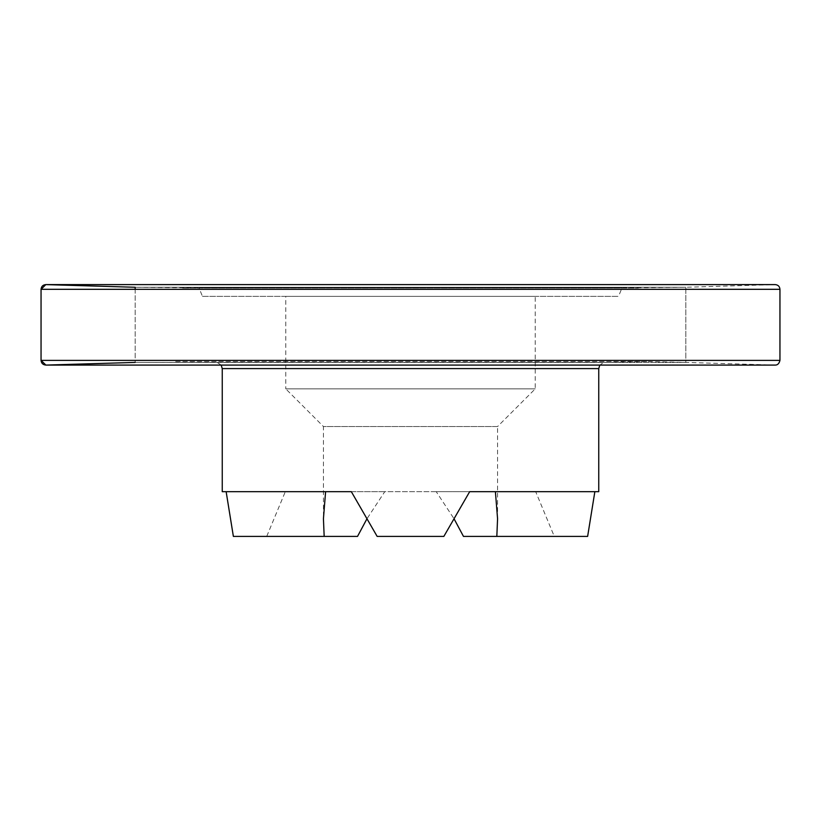 <?xml version="1.0" encoding="UTF-8"?>
<svg xmlns="http://www.w3.org/2000/svg" width="821" height="821" viewBox="0 0 821 821"><rect width="100%" height="100%" fill="white"/><g stroke="black" fill="none" stroke-linecap="round" stroke-linejoin="round"><path stroke-width="0.62" stroke-dasharray="4.11 3.08" d="M285.78 296.371L535.22 296.371L285.78 296.371L285.78 388.877L535.22 388.877L285.78 388.877L323.433 426.53L497.567 426.53L535.22 388.877L535.22 296.371M202.469 296.371L618.531 296.371L202.469 296.371L199 287.884L622 287.884L199 287.884L135.178 287.268L685.822 287.268L135.178 287.268L685.822 287.268L135.178 287.268L45.822 284.6L775.178 284.6L685.822 287.268L622 287.884L618.531 296.371M497.567 518.759L497.567 426.53L323.433 426.53L323.433 518.759M587.631 536.4L554.278 536.4L535.692 491.687L436.238 491.687L454.034 518.759M436.238 491.687L384.762 491.687L366.966 518.759M222.245 491.687L351.337 491.687L377.147 536.4L443.853 536.4L469.663 491.687L598.755 491.687M535.692 491.687L285.308 491.687L266.722 536.4L233.369 536.4M285.308 491.687L384.762 491.687M266.722 536.4L357.525 536.4M554.278 536.4L463.475 536.4M221.198 365.088L217.339 362.533L135.178 362.42L685.822 362.42L135.178 362.42L135.178 287.268L135.178 362.42L45.894 365.078L775.24 365.088L45.76 365.088M135.178 362.42L685.822 362.42L135.178 362.42L135.178 289.31M598.755 368.598L222.245 368.598M217.339 362.533L603.661 362.533L217.339 362.533M779.95 360.378L41.05 360.378M779.95 289.31L41.05 289.31M182.662 288.007L638.338 288.007L182.662 288.007M775.106 365.078L685.822 362.42L685.822 287.268L685.822 362.42L646.671 361.507L603.661 362.533L599.802 365.088M646.671 361.507L174.329 361.507L646.671 361.507M775.24 284.6L45.76 284.6"/><path stroke-width="1.23" d="M454.034 518.759L463.475 536.4L496.828 536.4L497.567 518.759L495.402 491.687M325.598 491.687L323.433 518.759L324.172 536.4L357.525 536.4L366.966 518.759M222.245 368.598L222.245 491.687L351.337 491.687L377.147 536.4L443.853 536.4L469.663 491.687L598.755 491.687L598.755 368.598L222.245 368.598L221.198 365.088M594.856 491.687L587.631 536.4L496.828 536.4M324.172 536.4L233.369 536.4L226.144 491.687M775.106 365.078L45.894 365.078C42.99 364.842 41.368 363.282 41.05 360.378L41.05 289.31C41.337 286.416 42.928 284.846 45.822 284.61M45.822 284.6L775.178 284.6M135.178 362.42L45.894 365.078L41.05 360.378L41.05 289.31L45.822 284.61L135.178 287.268L135.178 289.31M41.05 360.378L779.95 360.378C779.17 363.539 777.6 365.109 775.24 365.088L45.76 365.088M41.05 289.31L779.95 289.31C779.704 286.478 778.134 284.908 775.24 284.6L45.76 284.6M599.802 365.088L598.755 368.598M779.95 360.378L779.95 289.31"/></g></svg>
